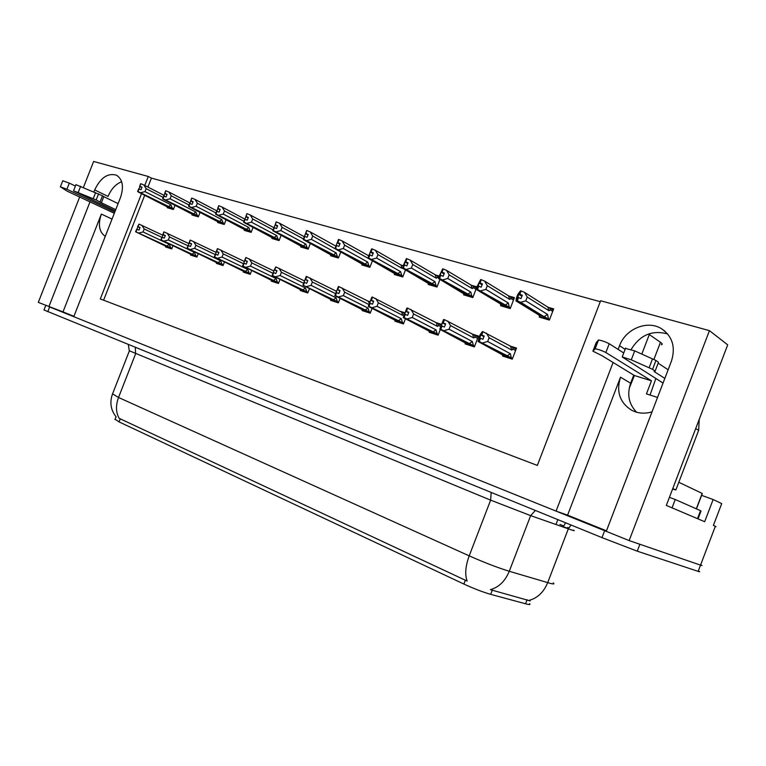 <?xml version="1.0" encoding="UTF-8"?>
<svg xmlns="http://www.w3.org/2000/svg" width="766" height="766" viewBox="0 0 766 766"><rect width="100%" height="100%" fill="white"/><g stroke="black" fill="none" stroke-linecap="round" stroke-linejoin="round"><path stroke-width="1.15" d="M105.268 236.378C99.149 232.06 97.847 224.63 101.361 214.068L62.994 311.896L38.3 302.379L79.731 196.843M636.632 412.232C628.829 404.218 626.837 394.557 630.648 383.23L633.76 375.12M606.461 530.819L567.587 515.154L620.508 377.198C616.055 391.656 619.79 402.696 631.73 410.308L635.426 411.869C640.788 413.592 646.322 413.583 652.029 411.83M529.565 603.656C530.503 604.556 529.823 604.767 527.515 604.297L490.68 594.359C482.8 592.07 473.857 588.633 463.88 584.046L119.075 421.903L115.082 419.184M715.999 526.721L715.348 526.252L700.526 565.136C702.259 565.729 702.537 565.739 701.33 565.184C702.537 565.739 702.259 565.729 700.526 565.136L629.145 540.585L606.26 531.355L671.437 361.14C675.794 347.065 672.433 336.226 661.355 328.624C647.213 319.795 625.458 328.968 619.541 345.734L618.133 349.411M667.665 333.966C652.249 329.763 640.07 334.934 631.136 349.488M73.938 316.301L62.994 311.896M567.587 515.154L556.068 511.123L73.785 316.684L120.473 197.571C124.025 186.808 122.713 179.349 116.537 175.213C107.901 172.704 100.624 177.607 94.687 189.92L93.94 191.826M701.608 495.343L713.136 499.537L704.672 521.713L666.334 505.416L727.7 344.844L709.45 330.644L629.145 540.585M713.136 499.537L721.716 503.588L713.395 525.419L715.348 526.252M600.257 301.699L151.419 178.114L148.278 176.477L93.624 161.454L83.446 187.383M90.043 201.745L48.89 306.639M613.116 362.49L556.068 511.123M141.547 193.645L100.308 298.951L537.339 465.422L600.621 300.751L709.45 330.644M148.278 176.477L144.764 185.449M649.309 334.55L660.474 342.297C662.475 343.714 662.743 344.537 661.259 344.748M641.812 354.093L649.673 333.593M151.419 178.114L147.915 187.067M144.717 195.244L103.611 300.205M330.931 254.982L330.634 255.748L338.39 258.027L340.774 251.899M272.198 237.747L271.911 238.475L279.083 240.581L281.17 235.21M244.517 229.628L244.239 230.336L251.133 232.366L253.106 227.301M217.87 221.805L217.592 222.504L224.227 224.457L226.094 219.679M192.199 214.279L191.931 214.959L198.327 216.835L200.089 212.326M300.981 246.192L300.693 246.939L308.143 249.132L310.374 243.406M362.117 264.136L361.82 264.921L369.901 267.296L372.448 260.727M403.002 276.306L368.685 258.018L369.863 255.001L372.132 255.949L373.301 252.924L371.031 251.985L372.199 248.969L371.462 249.189L368.781 255.825L342.096 240.897L344.623 245.13L367.967 258.209L368.724 255.825M394.624 273.673L394.318 274.477L402.744 276.957L405.482 269.891M437.271 286.369L403.347 268.014L404.534 264.921L406.851 265.888L408.039 262.805L405.731 261.838L406.928 258.755L406.401 258.602L402.82 267.861L403.222 265.697L401.604 265.256M428.539 283.621L428.213 284.445L437.013 287.03L439.971 279.399M473.062 296.892L439.588 278.46L440.804 275.3L443.15 276.287L444.376 273.127L442.03 272.141L443.246 268.99L442.7 268.837L441.159 272.208L439.033 278.307L439.224 276.028L435.921 275.099M463.937 294L463.612 294.853L472.804 297.562L476.768 287.307M476.892 286.857L471.76 285.383M500.945 304.858L500.6 305.73L510.213 308.564L514.436 297.629L509.218 296.136M539.647 316.205L539.302 317.114L549.366 320.073L553.674 308.89L548.427 307.377M167.457 207.011L167.199 207.682L173.365 209.501L175.041 205.221M300.55 289.797L300.262 290.534L307.788 292.976L309.445 288.725M243.521 271.375L243.243 272.083L250.204 274.333L251.669 270.57M216.625 262.69L216.357 263.38L223.05 265.543L224.438 261.991M190.724 254.322L190.466 255.001L196.919 257.089L198.231 253.718M271.47 280.404L271.193 281.122L278.431 283.468L279.983 279.475M330.807 299.573L330.519 300.329L338.361 302.867L340.123 298.328M336.552 291.147L335.594 290.85M362.337 309.761L362.04 310.536L370.217 313.179L372.104 308.315M369.921 301.708L367.489 300.933M395.218 320.38L394.911 321.174L403.443 323.932L405.463 318.704M404.783 312.739L400.762 311.465M429.535 331.467L429.219 332.272L438.123 335.163L440.306 329.514M441.264 324.277L435.5 322.448M465.374 343.044L465.058 343.877L474.365 346.893L478.539 336.063L471.799 333.928M502.86 355.146L502.525 356.008L512.263 359.158L516.533 348.08L509.763 345.945M165.782 246.259L165.523 246.92L171.737 248.931L172.982 245.742M94.687 189.92L108.063 196.431C111.204 188.991 115.733 184.079 121.66 181.714M119.075 421.903L120.272 418.849L119.237 418.408C115.838 412.577 115.599 405.597 118.529 397.487L469.194 555.848C484.227 562.503 497.584 567.654 509.266 571.283C505.158 581.164 498.858 587.292 490.374 589.676L530.149 600.898M606.26 531.355L48.919 306.659M698.985 571.34C700.172 571.924 699.894 571.934 698.152 571.359L700.526 565.136L639.888 544.281L637.245 551.175L601.99 537.636L43.988 309.981M120.272 418.849L467.126 581.049C464.751 574.557 465.441 566.151 469.194 555.848L490.633 500.141L129.397 350.799M698.152 571.359L637.245 551.175M171.967 248.337L135.965 231.878L136.99 229.283L139.019 230.106L140.034 227.512L137.631 226.573L139.919 227.799M171.785 248.816L135.601 231.763L170.942 248.682M137.631 226.573L139.019 224.103L138.004 226.688M162.89 235.267L139.019 224.103M135.965 231.878L171.881 248.557M170.77 247.772L169.209 244.277L143.022 231.945L144.19 228.967L161.779 237.307M136.932 229.264L137.89 226.832M135.879 231.849L136.712 229.197L135.601 231.763M143.022 231.945L138.818 233.027M141.863 225.252L144.19 228.967M166.873 246.154L169.209 244.277M136.712 229.197L135.697 231.792M173.595 208.917L137.899 191.481L173.47 209.233M137.899 191.481L138.905 188.915L141.011 189.767L142.016 187.201L140.006 186.377L140.647 183.706L139.642 186.272L141.863 187.603M137.995 191.51L139 188.943M137.631 191.404L138.732 188.867L137.985 191.845L171 208.802M170.665 208.026L137.727 191.433M170.655 208.055L172.762 209.319M172.407 208.323L170.866 204.771L144.975 191.615L140.82 192.668M168.549 206.667L170.866 204.771M164.202 195.426L143.826 184.97L146.134 188.675L163.11 197.35M144.975 191.615L146.134 188.675M143.826 184.97L141.011 183.811M138.972 188.934L139.891 186.598M197.149 256.476L161.186 239.93L162.22 237.288L164.278 238.121L165.312 235.478L162.871 234.53L165.197 235.784M196.958 256.983L160.803 239.815L195.885 256.754M162.871 234.53L163.905 231.887L163.254 234.645M189.02 243.665L164.288 232.002M161.186 239.93L197.063 256.706M195.952 255.911L194.42 252.359L168.348 239.997L169.535 236.962L187.938 245.752M161.09 239.902L163.081 234.779M162.22 237.288L160.803 239.815M168.348 239.997L164.077 241.099M167.179 233.18L169.535 236.962M192.007 254.274L194.42 252.359M161.932 237.201L160.898 239.844M223.299 264.931L187.383 248.308L188.436 245.608L190.533 246.46L191.586 243.76L189.097 242.793L191.462 244.086M223.088 265.467L186.99 248.174L221.757 265.122M189.097 242.793L190.15 240.093L189.489 242.918M216.184 252.407L190.542 240.218M187.383 248.308L223.203 265.17M222.083 264.356L220.589 260.756L194.66 248.356L195.866 245.264L215.131 254.542M188.273 245.58L189.269 243.033M187.287 248.27L188.149 245.513L186.99 248.174M194.66 248.356L190.322 249.486M193.482 241.405L195.866 245.264M218.099 262.69L220.589 260.756M188.149 245.513L187.096 248.213M250.444 273.701L214.633 257.012L215.706 254.264L217.831 255.126L218.904 252.378L216.366 251.382L218.77 252.723M250.223 274.276L214.221 256.878L248.624 273.826M216.366 251.382L217.439 248.634L216.778 251.516M244.45 261.512L217.85 248.768M214.633 257.012L250.348 273.969M249.237 273.127L247.772 269.479L222.025 257.05L223.251 253.9L243.435 263.705M215.485 254.207L216.491 251.612M215.591 254.255L214.221 256.878M222.025 257.05L217.611 258.219M220.828 249.975L223.251 253.9M245.206 271.442L247.772 269.479M214.528 256.974L215.706 254.264M215.399 254.168L214.327 256.916M198.557 216.251L162.899 198.691L198.432 216.587M162.899 198.691L163.924 196.077L166.059 196.939L167.084 194.325L165.044 193.482L165.686 190.763L164.661 193.377L166.921 194.756M162.995 198.72L164.02 196.096M162.622 198.605L163.742 196.019L162.919 199.045L195.732 216.079M163.742 196.019L164.872 193.702M195.522 215.313L162.718 198.633M195.502 215.351L197.551 216.615M197.369 215.648L195.857 212.038L170.081 198.815L165.858 199.888M193.472 213.973L195.857 212.038M190.064 203.019L168.922 192.046L171.258 195.818L189.001 204.982M170.081 198.815L171.258 195.818M168.922 192.046L166.069 190.868M224.467 223.864L188.867 206.169L224.323 224.208M188.867 206.169L189.911 203.507L192.075 204.388L193.118 201.726L191.05 200.874L191.701 198.097L190.657 200.759L192.946 202.176M188.963 206.198L190.006 203.536M188.57 206.092L189.719 203.45L188.809 206.514L221.393 223.624M223.279 224.179L188.675 206.121M223.27 223.251L221.795 219.593L196.163 206.303L191.873 207.394M219.335 221.556L221.795 219.593M216.95 210.918L194.995 199.399L197.36 203.239L215.916 212.929M196.163 206.303L197.36 203.239M194.995 199.399L192.094 198.203M189.863 203.526L190.82 201.075M251.363 231.763L215.859 213.953L251.219 232.136M215.859 213.953L216.912 211.234L219.124 212.134L220.187 209.415L218.08 208.544L218.731 205.719L217.678 208.429L219.995 209.894M215.964 213.982L217.017 211.263M215.552 213.867L216.721 211.177L215.734 214.279L248.021 231.456M248.069 230.738L215.658 213.896M248.05 230.777L249.984 232.031M250.176 231.141L248.73 227.435L223.27 214.078L218.904 215.198M246.183 229.427L248.73 227.435M244.9 219.162L222.092 207.05L224.486 210.956L243.904 221.221M223.27 214.078L224.486 210.956M222.092 207.05L219.143 205.834M216.826 211.234L217.803 208.735M279.322 239.969L243.933 222.054L279.159 240.371M243.933 222.054L245.015 219.277L247.255 220.187L248.337 217.42L246.202 216.539L246.863 213.637L245.857 216.711L248.136 217.927M244.038 222.083L245.12 219.306M243.617 221.958L244.804 219.22L243.732 222.36L275.693 239.586M275.884 238.906L243.732 221.987M275.865 238.944L277.732 240.189M278.125 239.337L276.718 235.583L251.468 222.169L247.035 223.318M274.094 237.604L276.718 235.583M273.883 227.694L250.281 214.997L252.703 218.98L273.041 229.867M251.468 222.169L252.703 218.98M250.281 214.997L247.284 213.762M244.871 219.248L245.857 216.711M664.831 378.385L654.164 371.577L655.102 371.165L652.565 369.336L631.27 359.838L622.212 356.956L663.04 383.077M657.534 397.439L646.447 393.906L651.454 380.817L634.392 375.512L629.183 388.4M698.018 518.888L700.995 511.094L700.526 510.683L675.239 499.509L672.05 507.848M669.417 497.335L675.239 499.509M672.778 488.545L675.861 489.953L672.558 489.12M675.861 489.953L698.649 430.31L699.243 419.308M650.047 395.055L655.84 378.548M651.454 380.817L605.858 352.532C601.999 350.589 598.428 349.334 595.163 348.76L592.913 351.182L601.846 355.596L634.392 375.512M592.913 351.182L596.207 342.603L598.533 339.989C601.817 340.525 605.379 341.78 609.229 343.733L623.744 352.982M593.162 350.771L596.475 342.163M658.147 363.208L668.134 369.758M655.179 370.955L658.482 362.347L655.964 360.47L634.698 350.895L625.496 348.425M655.964 360.47L652.565 369.336M652.498 358.9L649.099 367.776M100.087 201.889L102.5 195.761L103.793 196.651L101.39 202.77L96.171 199.955L73.555 190.791L115.245 210.928M114.795 212.067L66.901 189.24L60.399 186.808L66.996 191.079L114.316 213.283M66.901 189.24L69.304 183.122L62.774 180.776M69.304 183.122L75.403 186.071M103.793 196.651L118.108 203.612M115.743 209.645L101.39 202.77M102.5 195.761L75.949 184.692M98.584 193.798L96.171 199.955M95.635 192.544L93.213 198.71M678.8 482.254L702.317 493.495L696.447 508.873M278.68 282.826L242.994 266.07L244.086 263.265L246.25 264.136L247.341 261.34L244.747 260.325L247.198 261.704M278.441 283.449L242.678 265.965L276.555 282.865M244.747 260.325L245.848 257.52L245.177 260.459M273.883 271.02L246.269 257.654M242.994 266.07L278.565 283.114M277.464 282.242L276.038 278.546L250.501 266.108L251.755 262.882L272.897 273.27M242.563 265.936L244.833 260.545M250.501 266.108L246.02 267.296M249.295 258.879L251.755 262.882M273.395 280.538L276.038 278.546M242.879 266.032L244.086 263.265M243.961 263.265L242.678 265.965M308.047 292.325L272.533 275.511L273.644 272.648L275.837 273.529L276.957 270.666L274.314 269.642L276.804 271.068M307.731 292.957L272.083 275.367L305.586 292.258M274.314 269.642L275.875 266.913L274.764 269.776M304.552 280.95L275.875 266.913M272.533 275.511L307.922 292.622M306.821 291.731L305.442 287.978L280.155 275.53L281.438 272.246L303.614 283.257M273.29 272.533L274.343 269.843M273.519 272.639L272.083 275.367M280.155 275.53L275.607 276.756M278.948 268.167L281.438 272.246M302.714 290.008L305.442 287.978M272.418 275.473L273.644 272.648M273.318 272.543L272.198 275.406M338.62 302.206L303.326 285.345L304.466 282.424L306.687 283.324L307.827 280.404L305.136 279.351L307.664 280.825M338.036 302.762L302.982 285.239L335.805 302.043M305.136 279.351L306.266 276.421L306.735 276.574L305.596 279.494M336.494 291.3L306.735 276.574M303.326 285.345L338.495 302.532M337.404 301.603L336.073 297.802L311.073 285.354L312.375 282.003L335.585 293.656M304.035 282.281L305.098 279.542M304.332 282.415L302.857 285.201M311.073 285.354L306.448 286.608M309.857 277.838L312.375 282.003M333.248 299.86L336.073 297.802M303.202 285.306L304.466 282.424M304.112 282.309L302.982 285.239M308.392 248.51L273.165 230.48L308.219 248.94M273.165 230.48L274.266 227.646L276.555 228.574L277.656 225.75L275.482 224.85L276.143 221.891L275.071 225.013L277.436 226.296M273.28 230.509L274.381 227.684M272.84 230.384L274.056 227.588L272.878 230.777L304.456 248.05M304.801 247.389L272.955 230.413M304.782 247.437L306.572 248.672M307.195 247.868L305.825 244.057L280.825 230.585L276.325 231.763M303.125 246.106L305.825 244.057M304.246 236.704L279.628 223.279L282.089 227.339L303.393 238.896M280.825 230.585L282.089 227.339M279.628 223.279L276.593 222.016M274.065 227.588L275.071 225.013M338.639 257.395L303.633 239.26L338.467 257.855M303.633 239.26L304.753 236.368L307.07 237.316L308.2 234.425L305.998 233.515L306.659 230.489L305.5 233.659L307.97 235.018M303.748 239.298L304.868 236.407M303.288 239.164L304.533 236.311L303.24 239.538L334.378 256.849M334.895 256.227L303.403 239.193M334.876 256.265L336.59 257.5M337.442 256.744L336.13 252.876L311.408 239.365L306.831 240.572M333.334 254.963L336.13 252.876M335.891 246.135L310.211 231.906L312.7 236.043L365.535 266.013M311.408 239.365L312.7 236.043M310.211 231.906L307.118 230.623M304.475 236.292L305.5 233.659M370.15 266.654L335.403 248.423L369.959 267.142M335.403 248.423L336.542 245.465L338.907 246.432L340.056 243.483L337.816 242.554L338.965 239.595L338.486 239.461L337.241 242.678L339.807 244.115M335.518 248.462L336.667 245.503M336.312 245.398L335.039 248.318L336.523 245.522M366.244 265.419L335.163 248.356M366.225 265.476L367.833 266.683M368.953 265.994L367.69 262.068L343.312 248.51L338.658 249.754M364.798 264.184L367.69 262.068M368.14 255.576L368.599 256.332M343.312 248.51L344.623 245.13M342.096 240.897L338.965 239.595M337.816 242.554L337.337 242.41M336.197 245.369L337.241 242.678M370.476 312.509L335.451 295.609L336.619 292.622L338.878 293.541L340.037 290.553L337.289 289.481L339.855 291.013M369.614 312.978L334.838 295.686L338.304 286.752L338.936 286.647L337.777 289.634M367.287 312.231L334.838 295.686M369.806 301.995L338.936 286.647M335.451 295.609L370.342 312.854M369.26 311.896L367.986 308.047L343.331 295.609L344.662 292.181L368.867 304.495M334.972 295.456L337.193 289.653M338.448 286.494L337.289 289.481M369.25 303.432L368.436 301.421M343.331 295.609L338.629 296.902M342.105 287.939L344.662 292.181M365.066 310.125L367.986 308.047M335.326 295.571L336.619 292.622M336.13 292.468L335.096 295.494M403.711 323.252L369.011 306.333L370.189 303.279L372.496 304.217L373.674 301.162L370.706 300.224L373.482 301.651M402.523 323.635L368.274 306.381L371.816 297.237L372.563 297.17L371.376 300.224M400.101 322.85L368.274 306.381M402.495 322.63L401.269 318.723L377.016 306.323L378.375 302.809L402.59 315.314L404.151 314.386M404.448 313.61L372.563 297.17M369.011 306.333L403.558 323.625M368.503 306.17L370.706 300.224M372.056 297.007L370.868 300.061M402.59 315.314L401.69 311.944M377.016 306.323L372.228 307.645M375.78 298.481L378.375 302.809M398.253 320.839L401.269 318.723M368.877 306.295L370.189 303.279M369.681 303.116L368.628 306.209M438.391 334.464L404.084 317.536L405.3 314.414L407.636 315.362L408.843 312.241L405.731 311.264L408.632 312.777M436.879 334.752L403.222 317.555L406.842 308.2L407.713 308.162L406.507 311.293M434.341 333.938L403.222 317.555M437.175 333.842L436.026 329.878L412.232 317.507L413.621 313.926L437.376 326.393L438.717 325.54L438.248 323.721L407.713 308.162M404.084 317.536L438.238 334.876M403.558 317.373L405.731 311.264M407.186 307.999L405.97 311.12M437.376 326.393L436.409 322.936M412.232 317.507L407.359 318.876M410.988 309.502L413.621 313.926M432.895 332.023L436.026 329.878M403.95 317.497L405.3 314.414M404.764 314.242L403.692 317.411M474.633 346.184L440.795 329.265L442.03 326.067L444.404 327.034L445.64 323.836L442.384 322.812L445.41 324.43M472.746 346.366L439.789 329.236L443.485 319.671L444.5 319.671L443.265 322.869M470.104 345.514L439.789 329.236M473.426 345.552L472.344 341.531L449.077 329.227L450.494 325.55L473.723 337.959L475.064 337.088L474.566 335.221L444.5 319.671M440.795 329.265L474.47 346.625M440.239 329.093L442.384 322.812M443.945 319.499L442.71 322.697M473.723 337.959L472.689 334.407M449.077 329.227L444.117 330.625M447.823 321.031L450.494 325.55M469.098 343.714L472.344 341.531M440.651 329.227L442.03 326.067M441.475 325.895L440.373 329.131M512.54 358.44L479.238 341.55L480.502 338.275L482.915 339.261L484.179 335.987L480.77 334.914L483.93 336.628M510.252 358.507L478.089 341.483L480.033 334.866L482.446 331.544L483.03 331.726L481.766 335.001M507.485 357.607L478.089 341.483M511.334 357.799L510.338 353.72L487.674 341.492L489.12 337.729L511.745 350.072L513.076 349.162L512.55 347.247L483.03 331.726M479.238 341.55L512.358 358.928M478.654 341.368L480.77 334.914M482.446 331.544L481.182 334.819M511.745 350.072L510.635 346.423M487.674 341.492L482.628 342.938M486.42 333.114L489.12 337.729M506.968 355.931L510.338 353.72M479.095 341.502L480.502 338.275M479.918 338.093L478.807 341.416M368.685 258.018L402.792 276.832M368.561 257.979L369.863 255.001M371.702 248.826L367.967 258.209L398.004 275.559M369.356 254.858L368.187 257.874M398.914 275.013L368.312 257.912M398.895 275.061L397.564 274.678L400.407 276.267M401.805 275.636L400.599 271.643L376.604 258.065L371.874 259.339M397.611 273.797L400.599 271.643M401.011 265.007L375.388 250.29L377.954 254.599L401.901 268.282L401.011 265.007L402.878 265.831M401.901 268.282L402.562 267.851M376.604 258.065L377.954 254.599M375.388 250.29L372.199 248.969M371.031 251.985L370.524 251.842M370.361 252.091L373.032 253.613M403.347 268.014L437.051 286.953M403.213 267.976L404.534 264.921M404.017 264.777L402.82 267.861M432.991 285.009L402.954 267.899M432.972 285.067L431.593 284.665L434.37 286.254M436.084 285.689L434.935 281.649L411.39 268.043L406.583 269.354M431.842 283.822L434.935 281.649M435.318 274.841L410.164 260.105L412.769 264.5L436.275 278.202L435.318 274.841L437.223 275.693L437.606 277.416L438.669 278.039M436.275 278.202L437.606 277.416M411.39 268.043L412.769 264.5M410.164 260.105L406.928 258.755M405.731 261.838L405.204 261.685M403.222 265.697L406.401 258.602M402.495 268.177L431.871 285.517M404.975 261.924L407.751 263.542M439.588 278.46L472.823 297.514M439.445 278.422L440.804 275.3M440.259 275.147L439.033 278.307M468.581 295.456L439.177 278.345M468.562 295.523L467.116 295.092L469.836 296.681M471.875 296.193L470.812 292.085L447.775 278.479L442.872 279.829M467.595 294.307L470.812 292.085M471.147 285.124L446.54 270.36L449.173 274.86L472.172 288.562L471.147 285.124L473.082 285.996L473.493 287.748L476.012 289.261M472.172 288.562L473.493 287.748M447.775 278.479L449.173 274.86M446.54 270.36L443.246 268.99M442.03 272.141L441.475 271.987M439.224 276.028L442.7 268.837M438.602 278.594L467.222 295.915M441.159 272.208L444.06 273.931M510.482 307.884L477.381 289.356L510.185 308.554M477.381 289.356L478.635 286.13L481.163 287.164L482.408 283.937L480.023 282.932L481.278 279.705L480.703 279.542L479.047 282.98L482.073 284.818M477.534 289.404L478.779 286.168M479.047 282.98L477.103 289.28L476.395 289.5L476.902 286.838L480.703 279.542M478.204 286.005L476.959 289.232M505.78 306.371L477.103 289.28M505.752 306.438L504.248 305.998L506.9 307.587M509.294 307.176L508.308 303.001L485.864 289.404L480.876 290.793M504.976 305.261L508.308 303.001M508.605 295.868L484.619 281.103L487.291 285.699L509.696 299.401L508.605 295.868L510.587 296.768L511.008 298.558L513.488 300.08M509.696 299.401L511.008 298.558M485.864 289.404L487.291 285.699M484.619 281.103L481.278 279.705M480.023 282.932L479.449 282.769M476.395 289.5L500.571 303.968L500.504 304.59L500.217 303.757M500.504 304.59L504.162 306.783M549.634 319.384L544.099 316.722L520.698 302.292L517.146 300.818L549.107 319.996M517.146 300.818L518.419 297.514L521.004 298.568L522.278 295.264L519.855 294.249L521.129 290.936L520.526 290.764L518.745 294.259L521.905 296.231M517.299 300.866L518.572 297.553M518.745 294.259L516.849 300.741L515.997 300.933L516.38 298.166L517.835 294.383L520.526 290.764M517.969 297.38L516.696 300.693M544.703 317.794L516.849 300.741M544.674 317.861L543.094 317.402L545.66 318.982M548.456 318.666L547.556 314.433L525.773 300.856L520.698 302.292M544.099 316.722L547.556 314.433M547.795 307.109L524.528 292.363L527.238 297.064L548.973 310.747L547.795 307.109L549.825 308.037L550.275 309.866L552.707 311.398M548.973 310.747L550.275 309.866M525.773 300.856L527.238 297.064M524.528 292.363L521.129 290.936M519.855 294.249L519.252 294.077M515.997 300.933L539.484 315.372L539.254 315.965L538.967 315.046M539.254 315.965L542.807 318.149M101.361 214.068L112.047 219.086M620.508 377.198L630.648 383.23M525.533 603.819L527.113 599.701M555.963 524.519L557.84 519.635M625.142 349.344L619.541 345.734M660.474 342.297L653.867 359.522M490.68 594.359L492.308 590.117M463.88 584.046L465.374 580.168M559.965 524.413L563.699 526.012M567.587 527.822C568.841 528.492 568.19 528.406 565.624 527.563L563.374 526.788L565.557 522.776M573.514 530.12C575.084 530.953 574.289 530.857 571.13 529.823L530.647 515.623L509.266 571.283L550.562 583.453C553.828 584.228 554.737 584.046 553.282 582.888M529 600.381C537.454 598.169 543.678 592.262 547.69 582.658L568.315 528.856L571.053 525.016M112.564 393.848L118.529 397.487L135.62 353.739L135.295 347.381M601.99 537.636L604.642 530.704M47.789 311.705L49.646 306.946M567.73 527.458L568.745 527.898M535.367 510.472L530.647 515.623L490.633 500.141L491.169 492.452M700.526 510.683L697.481 518.659M695.691 428.587L698.649 430.31M605.858 352.532L609.229 343.733M631.27 359.838L634.698 350.895M594.904 348.827L598.265 340.066M78.237 192.4L80.669 186.215M702.211 493.352L696.304 508.815M438.717 325.54L440.421 326.44M475.064 337.088L477.62 338.457M513.076 349.162L515.585 350.531M664.974 331.218L661.355 328.624M114.938 419.567L116.011 416.8M116.173 416.943C110.802 410.126 109.538 402.571 112.401 394.279L129.33 350.972L128.305 344.528M43.949 310.058L45.788 305.395M622.212 356.956L625.63 348.051M595.163 348.76L598.533 339.989M73.555 190.791L75.978 184.606M60.399 186.808L62.802 180.69M438.248 323.721L440.929 325.138M474.566 335.221L478.128 337.136M512.55 347.247L516.102 349.2M437.223 275.693L439.004 276.737M473.091 285.996L476.481 288.035M510.587 296.758L513.967 298.845M549.825 308.028L553.186 310.163"/></g></svg>
